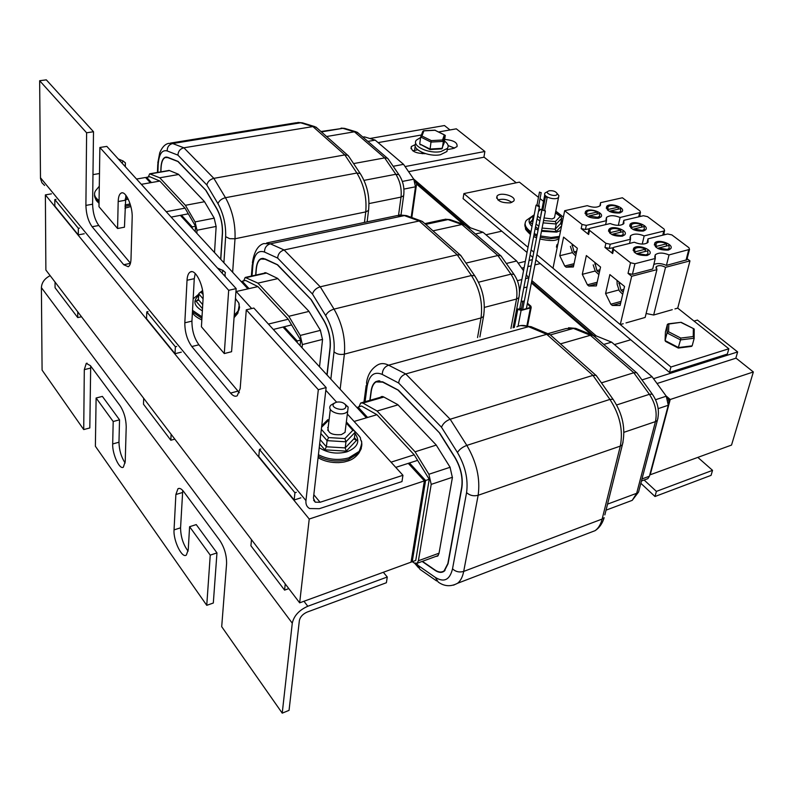 <?xml version="1.0" encoding="UTF-8"?>
<svg xmlns="http://www.w3.org/2000/svg" width="793" height="793" viewBox="0 0 793 793"><rect width="100%" height="100%" fill="white"/><g stroke="black" fill="none" stroke-linecap="round" stroke-linejoin="round"><path stroke-width="1.19" d="M45.379 194.89L45.875 270.036L299.665 602.839L411.032 562.158L424.384 480.895L309.23 519.028L45.379 194.89L51.476 193.829M136.525 179.049L145.535 177.483L150.373 182.747M180.338 215.349L247.912 288.88M283.002 327.063L366.406 417.822M408.266 463.36L424.384 480.895M299.665 602.839L309.23 519.028M425.316 482.184L424.106 482.59L411.032 562.158L412.211 561.722L425.316 482.184L424.344 481.123M414.64 180.824L416.761 182.638L411.815 217.54M416.761 182.638L415.304 182.925M411.18 217.312L415.492 186.801L413.768 179.198L403.548 164.339L375.198 140.123L364.552 136.902L362.788 137.03M148.301 177.008L149.659 173.816L159.76 177.791L178.673 174.49M367.873 141.402L375.198 140.123M159.76 177.791L185.403 205.308L204.525 201.719M393.179 166.292L403.548 164.339M195.237 231.566L195.524 226.233L192.233 226.887L181.428 215.141L171.139 217.113M192.164 228.215L192.233 226.887M151.443 182.559L146.606 177.295L146.566 178.603M146.606 177.295L149.818 176.74L159.869 181.072L185.017 208.133L166.213 211.691M185.403 205.308L195.048 221.911L196.991 230.248L196.833 233.291M195.524 226.233L185.017 208.133M55.044 282.06L55.064 287.72L77.734 317.587L81.491 316.744M438.747 131.935L456.322 128.833L484.88 151.483L405.074 166.56M378.122 142.611L421.44 134.979M444.744 139.469C453.675 140.222 457.759 142.621 457.006 146.636L453.14 148.529L447.212 149.629M425.415 153.634C415.572 153.505 410.873 151.146 411.299 146.546L415.413 144.524M79.548 228.067L78.329 228.295L54.816 199.578L56.016 199.37M141.332 184.333L159.869 181.072M77.764 311.857L77.734 317.587M484.88 151.483L483.918 157.222L408.573 171.655M454.627 148.152L448.095 145.555M417.703 149.758L412.786 150.809M84.227 233.757L78.289 234.897L54.836 206.091L54.816 199.578M78.289 234.897L78.329 228.295M188.318 213.823L181.428 215.141M388.758 159.809L387.38 158.194L384.674 157.896L395.826 174.272C400.098 181.141 401.823 188.754 401.02 197.1L398.562 215.121M358.456 133.303L356.126 131.826L354.402 131.797L384.674 157.896L353.589 163.596M160.91 171.873L161.058 168.076C161.376 162.178 162.783 158.659 165.311 157.52L167.829 157.619L178.326 161.673M326.597 136.515L354.402 131.797L342.863 128.327L345.203 128.555M178.108 161.713L206.15 190.647M205.992 190.677L216.638 208.599C220.741 216.112 222.645 224.31 222.357 233.211L220.662 259.222M214.516 252.541L216.142 226.61L214.14 217.996L204.406 201.511L178.455 174.252L169.058 170.376L167.601 170.713M177.919 155.131L206.824 184.967C207.687 181.567 210.036 179.367 213.862 178.356L183.877 147.795L172.646 143.533C169.008 144.524 167.184 146.992 167.184 150.938L177.919 155.131C178.187 151.235 180.18 148.787 183.877 147.795L312.928 126.573L344.836 154.913L347.721 155.24L349.207 157.024M220.791 259.37L222.496 233.36C222.793 224.33 220.86 216.013 216.697 208.39L206.021 190.439L178.098 161.435L167.809 157.341L165.251 157.242C162.694 158.402 161.257 161.97 160.939 167.947L160.781 171.893M317.289 128.258L314.752 126.612L312.928 126.573L300.666 122.796L303.174 123.054M206.824 184.967L217.956 203.652C219.106 200.688 221.614 198.706 225.48 197.705L213.862 178.356L344.836 154.913L356.88 173.033C363.977 184.759 366.941 197.715 365.751 211.9L364.453 222.436M667.458 398.264L669.252 399.811L668.519 402.586L668.846 401.367L669.807 401.05L669.094 400.435M669.252 399.811L668.142 400.178M646.652 479.091L647.861 478.645L649.427 476.216L668.271 405.263L666.269 396.203L652.064 376.715L611.591 342.13L596.049 335.845L593.808 335.766M359.041 406.759L360.676 402.973L362.946 403.082L377.071 411.012L398.007 404.856M603.751 344.44L611.591 342.13M377.071 411.012L415.076 451.802L436.249 445.091M641.963 379.916L652.064 376.715M425.593 480.499L412.211 561.722L415.74 560.433L429.231 479.289L425.593 480.499L409.475 462.973L395.766 467.374M367.595 417.465L358.02 407.057L357.831 408.484M358.02 407.057L361.568 406.026L376.943 414.709L414.204 454.805L391.038 462.17M415.076 451.802L428.894 474.254L431.204 484.374L418.407 560.75L417.148 563.268L414.184 562.99L412.31 561.692M429.231 479.289L414.204 454.805M251.47 539.627L250.925 545.772L284.588 590.121L288.811 588.604M694.034 321.076L697.443 320.075L737.639 351.943L653.511 378.697M614.456 344.578L630.732 339.771M296.295 492.304L294.927 492.74L259.43 449.403L260.778 449.007M354.104 421.45L376.943 414.709M285.242 583.916L284.588 590.121M737.639 351.943L735.815 358.228L657.02 383.515M300.844 497.845L294.153 499.996L258.796 456.57L259.43 449.403M294.153 499.996L294.927 492.74M417.614 460.366L409.475 462.973M637.631 373.929L636.551 372.67L633.815 372.75L649.398 394.309C655.315 403.27 657.338 412.36 655.444 421.608L636.67 493.296L632.219 500.353L628.641 501.691M594.522 336.49L592.649 335.211L590.369 335.29L633.815 372.75L601.431 382.86M370.063 400.277L371.263 391.355C371.937 386.627 373.533 383.475 376.051 381.909L382.692 382.147L398.601 390.384M560.463 343.875L590.369 335.29L573.418 328.411L576.64 328.718M398.364 390.463L439.837 433.275M439.649 433.335L454.885 457.561C460.723 467.592 462.983 477.555 461.675 487.427L447.857 563.536L444.13 570.831C441.582 572.655 438.559 572.397 435.07 570.058L422.411 561.335M435.754 556.448L437.657 556.121L438.985 553.504L452.397 477.574L450.027 467.136L436.13 444.903L397.779 404.618L383.475 396.837L380.471 397.273M398.661 383.019L441.493 427.239C443 423.541 445.884 420.875 450.166 419.239L405.738 373.949L388.6 365.186C384.555 366.753 382.444 369.835 382.276 374.435L398.661 383.019C399.256 378.558 401.615 375.535 405.738 373.949L546.754 334.329L592.956 375.386L595.92 375.307L597.089 376.715M441.493 427.239L457.452 452.506C465.313 465.987 468.346 479.368 466.571 492.631L452.525 568.829C449.819 579.901 444.09 582.766 435.347 577.423L418.278 565.558L420.062 569.523M422.124 561.444L435.079 570.365C438.618 572.734 441.681 573.002 444.268 571.148L448.045 563.754L461.883 487.645C463.201 477.634 460.911 467.533 454.994 457.343L439.719 433.077L398.373 390.146L382.672 381.82L375.941 381.582C373.394 383.178 371.768 386.369 371.084 391.167L369.845 400.336M551.254 335.707L549.936 334.537L546.754 334.329L528.564 326.696L532.053 327.083M457.452 452.506C459.375 449.413 462.497 447.044 466.829 445.398L450.166 419.239L592.956 375.386L609.926 399.414C619.868 414.828 623.328 430.391 620.314 446.102L602.155 519.038C600.787 524.371 598.447 528.237 595.137 530.646L589.258 532.896M528.762 278.135L526.324 274.675M523.539 270.74L516.639 260.986L483.036 232.27L470.269 227.75L468.296 227.839M243.679 280.881L245.196 277.441L257.903 283.121L277.818 278.621M475.433 233.985L483.036 232.27M257.903 283.121L288.821 316.298L308.963 311.411M506.33 263.484L516.639 260.986M300.111 345.679L300.676 340.098L297.216 340.98L284.152 326.775L273.307 329.452M297.078 342.378L297.216 340.98M249.042 288.622L242.222 281.208L242.123 282.576M242.222 281.208L245.592 280.454L257.923 286.6L288.236 319.232L268.411 324.069M288.821 316.298L300.26 335.439L302.371 344.578L302.034 347.78M300.676 340.098L288.236 319.232M143.692 398.294L143.474 404.202L170.832 440.244L174.817 439.124M532.341 259.668L529.05 260.471M525.323 261.383L518.156 263.127M485.95 234.768L501.751 231.169M176.661 346.452L175.362 346.769L146.784 311.867L148.053 311.57M236.225 291.527L257.923 286.6M171.119 434.267L170.832 440.244M540.251 263.583L534.898 264.902M531.151 265.833L527.86 266.646M524.143 267.558L521.715 268.163M181.329 352.142L175.025 353.698L146.536 318.707L146.784 311.867M175.025 353.698L175.362 346.769M291.636 324.932L284.152 326.775M501.86 257.12L500.611 255.653L497.865 255.515L510.94 274.17C515.926 281.951 517.789 290.238 516.53 299.03L510.93 328.431M466.026 225.886L463.915 224.498L461.893 224.498L497.865 255.515L466.016 263.098M255.842 275.082L256.308 269.253C256.803 263.791 258.359 260.391 260.966 259.043L265.05 259.212L277.857 265.011M432.998 230.852L461.893 224.498L448.015 219.582L450.82 219.869M277.619 265.07L311.401 299.923M311.223 299.962L323.841 320.62C328.689 329.234 330.76 338.224 330.057 347.612L326.934 374.861M319.52 366.792L322.533 339.622L320.362 330.185L308.844 311.213L277.59 278.383L266.101 272.871L264.049 273.248M277.639 258.072L312.482 294.044C313.612 290.496 316.199 288.077 320.243 286.808L284.102 249.964L270.354 243.818C266.517 245.057 264.565 247.793 264.495 252.045L277.639 258.072C278.036 253.909 280.197 251.203 284.102 249.964L419.2 220.989L457.264 254.811L460.208 254.979L461.566 256.615M327.093 375.039L330.215 347.79C330.929 338.274 328.837 329.145 323.921 320.412L311.282 299.724L277.619 264.773L265.021 258.914L260.887 258.736C258.24 260.114 256.664 263.563 256.159 269.095L255.673 275.112M423.65 222.565L421.341 221.009L419.2 220.989L404.38 215.597L407.414 215.934M312.482 294.044L325.675 315.584C327.152 312.531 329.938 310.38 334.031 309.111L320.243 286.808L457.264 254.811L471.439 275.518C479.765 288.86 482.957 303.005 481.014 317.943L477.545 337.57M189.596 526.711L196.238 524.589L216.965 552.899L213.317 603.017L206.755 605.327L210.244 555.13L189.596 526.711L188.238 549.767L186.355 555.021C182.093 558.887 173.152 540.529 174.044 529.893L175.877 494.525L177.949 488.756C179.565 487.784 181.498 488.775 183.758 491.729L219.73 540.32C224.419 547.507 226.699 555.298 226.59 563.674L221.703 626.688L282.229 713.145L292.27 623.189C293.935 615.784 299.11 610.144 307.793 606.258L387.271 577.007L386.389 582.736L307.109 612.097C302.777 614.04 300.2 616.855 299.367 620.542L289.048 710.359L282.229 713.145M182.737 490.48L180.566 527.821C180.715 536.861 183.223 544.632 188.1 551.135M216.965 552.899L210.244 555.13M90.689 366.019L89.817 427.952L83.721 429.578L84.306 369.637L86.259 363.382L90.402 365.642L120.11 405.768C123.995 411.795 126.028 418.803 126.216 426.793L125.225 461.516L123.381 467.146C119.634 470.18 112.19 453.953 112.685 443.951L113.191 421.519L96.112 398.007L95.378 446.241L206.755 605.327M96.112 398.007L102.386 396.391L119.535 419.824L118.97 442.216C119.188 450.107 121.24 457.036 125.125 462.993M119.535 419.824L113.191 421.519M50.157 275.657C44.626 278.512 41.712 282.506 41.395 287.641L42.088 370.123L83.721 429.578M383.316 572.278L387.271 577.007M326.131 387.539L313.423 498.182L315.257 502.177L320.085 502.266L402.943 475.294L401.982 481.579L319.321 508.7L309.617 508.541C306.841 506.965 305.612 504.318 305.949 500.601L318.32 389.7L326.131 387.539L253.839 308.041L246.286 309.825L240.18 388.511L237.236 395.766C235.273 396.887 233.053 395.994 230.565 393.09L191.827 346.541C187.158 340.019 184.819 332.108 184.819 322.801L187.029 280.256C187.297 275.875 188.377 273.119 190.261 272.009C195.465 268.46 204.148 286.332 203.087 298.624L201.422 326.775L224.28 353.559L228.681 290.307L236.165 288.612L106.827 146.388L99.868 147.488L98.986 206.725L117.572 228.513L118.187 201.541C118.345 196.862 119.356 194.027 121.2 193.046C125.641 190.389 132.758 206.18 132.183 217.55L131.004 258.934C130.835 263.197 129.913 265.794 128.258 266.735L123.728 264.723L92.127 226.748C88.271 221.297 86.199 214.179 85.902 205.407L86.615 132.788L93.505 131.737L92.603 204.197C92.88 212.95 94.942 220.048 98.818 225.49L130.458 263.207M125.839 195.227L124.451 227.194L117.572 228.513M195.217 273.526L194.265 278.68L191.936 321.125C191.906 330.413 194.245 338.304 198.924 344.796L239.357 392.723M236.165 288.612L231.586 351.715L224.28 353.559M86.615 132.788L39.65 80.717L40.493 178.415L41.89 182.707L44.606 185.463M318.32 389.7L246.286 309.825M228.681 290.307L99.868 147.488M39.65 80.717L46.321 79.855L93.505 131.737M99.482 173.528L92.969 174.629M402.943 475.294L347.344 414.005M336.619 402.18L325.814 390.275M251.668 308.556L235.977 291.259M649.764 474.948L669.807 401.05M593.907 335.726L531.548 282.07M468.494 227.799L416.672 183.203M416.553 184.065L463.211 224.25M531.379 282.962L591.489 334.735M422.362 153.743L421.678 152.216M670.224 399.494L650.21 474.779L731.533 445.081L753.35 371.967L670.224 399.494L666.061 395.915M369.865 138.507L444.467 125.542L449.998 129.953M483.948 157.044L516.233 182.796M735.874 358.02L753.35 371.967M596.267 335.935L531.845 280.573M470.437 227.809L413.619 178.98M640.853 483.314L654.998 496.507L711.063 475.364L712.54 470.348L656.386 491.392L644.124 480.013M654.998 496.507L656.386 491.392M697.83 457.383L712.54 470.348M430.044 149.431L430.995 142.086L443.366 141.392L442.335 148.321L429.984 149.034L419.705 143.949L429.955 149.57L441.76 148.886L444.278 142.571L445.22 135.643M420.706 144.822L420.201 144.752M441.245 148.787L441.76 148.886M421.945 136.019L423.858 130.865L435.01 130.28L444.338 134.81L442.563 139.994L431.323 140.619L421.945 136.019L420.677 137.02L419.705 143.949M435.01 130.28L445.309 135.395L443.366 141.392L442.563 139.994M423.858 130.865L422.798 131.351L420.815 136.664M431.323 140.619L430.995 142.086L420.677 137.02M334.567 402.973L330.8 405.213C325.289 411.28 342.992 417.564 347.701 411.19L348.157 407.077L344.836 404.024M336.351 402.259L337.164 402.071C341.119 401.664 343.934 402.666 345.609 405.054C348.305 414.115 324.515 406.908 336.351 402.259M224.647 275.944L225.4 272.475L222.764 270.215M217.48 268.064L222.952 270.502L222.09 273.129M124.461 165.787L125.353 164.924L125.413 162.882L123.272 161.138M118.266 158.967L123.054 160.959L122.063 163.14M444.506 141.065C447.995 143.573 448.967 146.011 447.411 148.38L440.898 151.572C428.993 154.159 411.289 145.862 416.335 140.163L420.617 137.496M447.51 148.232L446.935 151.513L440.432 154.724C428.676 157.292 411.121 149.183 415.8 143.454M346.214 422.996L352.816 430.341L354.412 430.857L355.145 432.244L354.362 438.311L355.086 439.689L356.681 440.204L354.441 437.696M320.848 433.493L327.093 440.64L345.966 441.8L345.193 447.896L346.283 451.128L356.681 440.204M319.668 443.822L324.862 449.839L326.369 446.766L320.154 439.6M321.74 425.752L327.796 419.725L329.026 420.26M354.362 438.311L345.193 447.896L326.369 446.766L327.093 440.64L328.599 437.567L321.334 429.281M355.145 432.244L345.966 441.8L344.876 438.569L328.599 437.567M345.55 428.309L345.044 432.363L341.377 434.614C331.296 435.367 326.934 432.631 328.312 426.386M198.478 299.308L196.02 301.181L198.27 300.26L198.964 293.311L202.701 291.279M588.902 229.564L588.178 232.914L588.634 234.49L581.18 228.582L585.432 229.504L589.021 228.84M613.058 247.812L609.292 248.397L604.96 247.446L612.662 253.562L613.604 249.389L613.128 247.733L614.04 247.247L634.311 242.232C640.308 244.621 644.887 244.66 648.04 242.341L648.01 238.842L646.989 243.134M612.939 248.536L612.186 251.896L612.662 253.562M640.803 216.33L639.763 215.547M639.356 216.677L639.693 215.835M665.069 234.619L663.85 233.697M659.498 235.997L662.77 235.154L663.771 234.014M581.18 228.582L582.052 224.459L586.314 225.381L606.476 220.672L605.604 224.627M642.231 244.075L644.174 235.898L663.761 231.08L664.603 230.644L664.068 229.058L647.524 216.638L643.351 215.736L623.823 220.335L623.843 223.616C620.701 225.926 616.151 225.906 610.184 223.547L590.012 228.305L589.06 228.79L589.516 230.357L605.882 243.292L610.223 244.234L630.475 239.258L629.513 243.421M608.528 231.001L608.865 229.504M582.052 224.459L564.666 210.72L587.256 205.655C593.085 207.776 597.466 207.726 600.4 205.496L600.569 202.671L622.396 197.774L639.981 210.968L640.476 212.484L639.535 216.509M687.115 258.736L689.96 260.887L665.545 267.33C661.759 265.308 658.656 265.09 656.247 266.666L656.911 269.62L631.674 276.281L620.265 324.575L552.999 268.232L564.666 210.72M631.674 276.281L628.036 273.377L630.524 262.761L613.604 249.389M577.334 248.249L573.379 266.963L566.143 267.182L564.745 266.022L559.769 255.733L563.575 237.117L577.334 248.249M600.559 267.053L596.356 285.916L588.852 286.015L587.415 284.816L582.3 274.328L586.354 255.554L600.559 267.053M624.547 286.471L620.086 305.493L612.305 305.454L610.818 304.225L605.574 293.519L609.876 274.586L624.547 286.471M618.332 225.351L620.106 217.48L640.476 212.484M622.208 236.185C613.058 236.344 608.677 234.034 609.064 229.246C612.573 224.756 628.948 230.654 624.676 234.887L622.208 236.185M643.232 231.07C634.172 231.209 629.811 228.919 630.148 224.191C633.577 219.82 649.804 225.708 645.611 229.831L643.232 231.07M619.541 213.01C610.689 213.139 606.417 210.938 606.714 206.408C610.015 202.126 626.034 207.716 621.99 211.751L619.541 213.01M598.368 218.263C589.427 218.412 585.135 216.192 585.482 211.592C588.852 207.201 605.029 212.811 600.916 216.955L598.368 218.263M647.078 255.495C637.711 255.673 633.24 253.264 633.657 248.259C637.304 243.669 653.898 249.904 649.477 254.226L647.078 255.495M668.192 250.102C658.914 250.251 654.463 247.862 654.83 242.936C658.398 238.455 674.833 244.67 670.491 248.883L668.192 250.102M674.962 308.913L677.737 308.12L689.96 260.887M646.117 313.513L653.66 315.009L672.276 309.676M626.024 322.92L645.145 317.448L656.911 269.62M620.265 324.575L623.199 323.732M648.01 238.842L667.627 233.985L671.869 234.906L688.948 247.733L689.514 249.408L686.837 259.797L666.417 265.397L669.034 254.92L689.514 249.408M665.545 267.33L653.66 315.009M559.769 255.733L572.477 252.62M564.745 266.022L574.073 263.682M566.143 267.182L573.735 265.268M582.3 274.328L595.206 271.018M587.415 284.816L597.179 282.249M588.852 286.015L596.802 283.914M605.574 293.519L618.996 289.911M610.818 304.225L621.048 301.409M612.305 305.454L620.641 303.154M687.025 259.063L686.837 259.797M630.524 262.761L634.935 263.732L655.286 258.468L652.718 269.005L632.427 274.338L628.036 273.377M606.476 220.672L606.486 217.441C609.609 215.131 614.149 215.141 620.106 217.48M655.286 258.468L655.256 254.811C658.438 252.471 663.027 252.501 669.034 254.92M623.823 220.335L622.911 224.35M666.417 265.397C661.55 263.306 657.357 262.998 653.819 264.466M630.475 239.258L630.475 235.828C633.627 233.499 638.187 233.519 644.174 235.898M599.845 205.992L600.569 202.671M623.407 291.348L622.406 291.487L620.988 290.169L618.827 281.842M622.703 294.322L619.323 290.882L617.162 284.34L617.023 280.375M634.777 252.65L634.727 248.853C637.334 247.01 640.942 247.109 645.552 249.161L644.996 251.51M637.106 253.512L647.703 250.826L647.96 253.849L645.958 254.91L637.106 253.512L636.977 254.077M634.965 251.837L645.552 249.161M656.138 247.396L656.108 243.411C658.646 241.627 662.195 241.746 666.754 243.758L666.179 246.088M658.547 248.021L668.915 245.394L669.213 248.387L667.29 249.408L658.547 248.021L658.359 248.764M658.468 248.328L657.823 248.487M656.386 246.375L666.754 243.758M599.538 271.642L598.279 271.84L596.901 270.572L594.78 262.374M598.874 274.626L595.305 271.295L593.184 264.872M610.154 233.42L610.114 229.801C612.702 227.968 616.29 228.067 620.869 230.079L620.364 232.309M612.404 234.232L622.951 231.685L623.189 234.53L621.107 235.61L612.404 234.232L612.285 234.787M610.332 232.607L620.869 230.079M631.426 228.453L631.406 224.647C633.924 222.873 637.453 222.982 641.983 224.964L641.468 227.175M633.746 229.038L644.075 226.54L644.352 229.365L642.36 230.406L633.746 229.038L633.577 229.762M633.657 229.435L633.161 229.554M631.664 227.442L641.983 224.964M576.323 253.026L575.371 253.195L574.043 251.966L571.951 243.897M575.698 255.961L572.496 252.709L570.425 246.385M586.681 215.696L586.77 211.721C589.328 209.907 592.896 209.986 597.456 211.969L596.99 214.09M588.971 215.934L599.468 213.525L599.677 216.202L597.545 217.302L588.971 215.934L588.753 216.955M588.872 216.42L588.069 216.608M586.959 214.368L597.456 211.969M607.973 210.472L607.963 206.834C610.461 205.08 613.97 205.169 618.481 207.112L618.005 209.223M610.213 211.007L620.503 208.648L620.75 211.315L618.689 212.365L610.213 211.007L610.055 211.721M608.201 209.461L618.481 207.112M557.043 248.298L556.884 244.809L557.925 243.937M510.444 202.849C501.206 203.067 496.725 200.837 497.003 196.139C500.274 191.331 517.66 196.624 513.586 201.214L510.444 202.849M511.842 202.423C507.579 199.39 502.921 198.557 497.865 199.925M535.88 259.906L669.51 372.423L727.34 354.065L728.846 348.771L670.937 367.01L536.891 254.731M528.009 247.297L463.895 193.591L463.092 198.617L527.028 252.452M530.101 255.039L532.797 257.309M463.895 193.591L519.385 182.142L538.467 197.328M540.053 198.587L543.502 201.333M555.814 211.126L563.367 217.133M677.737 308.12L728.846 348.771M669.51 372.423L670.937 367.01M533.798 252.144L531.092 249.874M527.345 303.62L530.646 307.307L526.354 308.685L545.406 211.077L541.976 209.927L542.957 209.57M526.354 308.685L520.753 310.122L518.196 309.557L516.828 308.348M521.1 301.796L524.272 301.36M527.434 303.164L530.884 306.187L531.191 307.496L530.388 307.962L521.1 310.44L516.739 308.814M521.179 301.38L524.332 301.043M544.722 209.907L545.406 211.077M520.694 308.437L519.881 308.11M540.885 192.758L539.478 192.045L540.885 192.758M538.665 205.803L536.911 205.466L539.438 192.273M546.863 197.487L545.445 196.753L546.863 197.487M544.593 210.551L542.838 210.214L545.406 196.991M519.881 308.328L519.167 309.082L517.571 309.002M538.784 205.159L539.468 206.319L538.853 206.626L536.058 205.189L537.03 204.822M520.02 308.457L520.773 308.507L521.06 310.043M555.457 212.901L561.038 216.895L561.741 218.253L560.691 223.428L561.781 224.964M532.529 219.82L530.081 222.268L532.262 221.138L533.302 215.765L534.244 214.675M543.106 222.863L556.22 224.003L555.179 229.207L556.071 231.655L561.603 225.836M538.715 210.234L539.825 209.293L541.877 209.699M561.741 218.253L556.22 224.003L555.328 221.554L543.562 220.523M554.832 216.033L554.495 217.728L552.126 218.967L544.067 217.946M540.935 215.309L541.173 213.357M547.804 191.46L545.128 192.927C541.698 196.505 555.794 201.095 558.569 197.288L558.906 195.633L557.221 193.641M549.311 190.776C553.048 190.459 555.625 191.341 557.053 193.442C557.955 198.319 542.065 193.175 549.024 190.845L549.311 190.776M678.253 347.79L680.513 339.9L694.212 338.214L692.16 345.837L678.501 347.552L665.079 340.584L665.406 332.416M666.061 341.456L665.079 340.584L667.042 332.941L680.513 339.9L680.81 338.076L668.558 331.752L667.042 332.941L667.369 324.416L665.416 332.019M691.407 346.402L692.16 345.837M668.558 331.752L668.846 324.01L681.128 322.305L693.895 328.817L694.222 329.61M668.846 324.01L667.369 324.416M681.187 322.553L693.895 328.817M693.34 328.768L693.251 336.539L694.212 338.214M150.521 173.855L169.533 170.574M362.956 137.179L364.552 136.902M196.991 230.248L216.152 226.431M403.905 189.101L415.492 186.801M195.048 221.911L214.239 218.164M402.319 181.438L413.768 179.198M414.61 150.323L415.215 145.962M403.845 194.245L403.627 195.752L401.02 197.1L369.013 203.573M399.672 175.808L398.919 174.688L395.826 174.272L364.007 180.368M320.957 131.509L342.863 128.327L321.413 131.916M170.475 143.087L296.146 122.766L300.666 122.796L172.646 143.533L168.572 143.394C164.994 144.167 162.05 147.3 159.74 152.791L157.817 162.843L158.164 165.003C158.878 154.278 161.881 149.599 167.184 150.938M217.956 203.652C223.477 213.733 226.035 224.746 225.638 236.691L229.692 238.683L235.015 238.762C235.561 223.913 232.379 210.224 225.48 197.705L356.88 173.033L360.181 173.498C367.199 184.6 369.984 196.922 368.537 210.442L365.751 211.9L235.015 238.762L232.646 272.267M157.886 172.388L158.164 165.003M225.638 236.691L223.894 262.741M368.745 208.797L367.119 221.881M360.993 174.718L348.246 155.587M362.946 403.082L383.862 397.045M594.393 336.331L596.049 335.845M418.407 560.75L439.044 553.197M641.993 478.942L649.427 476.216M431.204 484.374L452.446 477.277M658.17 408.633L668.271 405.263M428.894 474.254L450.117 467.275M655.543 399.722L666.269 396.203M639.208 489.568L638.553 492.047L636.67 493.296L607.547 504.13M657.982 418.03L657.357 420.419L655.444 421.608L623.942 432.304M652.877 395.003L652.262 394.131L649.398 394.309L616.607 404.975M547.814 333.675L566.073 328.55L573.418 328.411L550.471 334.874M516.867 326.815C520.396 324.991 524.292 324.952 528.564 326.696L388.6 365.186C384.585 363.184 380.977 363.075 377.785 364.859C371.471 368.626 367.734 374.554 366.554 382.632L367.05 386.885C369.072 375.188 374.147 371.035 382.276 374.435M466.571 492.631C469.852 495.526 473.708 496.408 478.149 495.278C480.429 478.784 476.662 462.16 466.829 445.398L609.926 399.414L613.009 399.236C622.792 413.906 625.905 429.102 622.366 444.814L620.314 446.102L478.149 495.278L463.697 571.416L602.155 519.038L604.167 517.69C602.402 523.519 599.389 527.841 595.137 530.646L457.571 583.281C460.564 580.922 462.606 576.967 463.697 571.416C459.385 572.625 455.668 571.763 452.525 568.829M365.077 401.704L367.05 386.885M435.347 577.423L438.251 582.092C444.397 586.463 450.83 586.86 457.571 583.281L453.537 585.165M418.278 565.558L416.563 563.575M604.851 514.915L623.03 442.147M613.693 400.207L596.197 375.446M246.583 277.52L266.527 273.079M468.613 228.116L470.269 227.75M302.371 344.578L322.553 339.404M519.375 288.979L520.089 288.801M523.786 287.849L527.048 287.016M300.26 335.439L320.461 330.344M517.383 280.702L521.853 279.572M525.551 278.64L528.584 277.877M519.237 295.779L518.86 297.702L516.53 299.03L484.404 307.397M514.657 275.349L513.943 274.319L510.94 274.17L478.496 282.219M424.84 223.626L443.416 219.611L448.015 219.582L425.732 224.409M266.676 242.965L397.124 215.577L404.38 215.597L270.354 243.818L263.732 243.58C257.953 245.334 254.186 251.659 252.432 262.582L252.848 265.576C254.097 254.355 257.983 249.854 264.495 252.045M325.675 315.584C332.198 327.142 334.983 339.226 334.022 351.824C336.728 354.174 340.187 354.947 344.38 354.144C345.639 338.482 342.179 323.465 334.031 309.111L471.439 275.518L474.66 275.706C482.858 288.345 485.812 301.945 483.512 316.506L481.014 317.943L344.38 354.144L340.138 389.224M252.025 275.924L252.848 265.576M334.022 351.824L330.84 379.113M483.889 314.385L479.884 336.926M475.433 276.846L460.614 255.227M180.566 527.821L174.044 529.893M182.509 492.512L175.877 494.525M118.97 442.216L112.685 443.951M90.561 368.101L84.306 369.637M41.395 287.641L292.27 623.189M303.967 601.263L307.793 606.258M130.429 263.335L123.728 264.723M98.818 225.49L92.127 226.748M92.603 204.197L85.902 205.407M125.135 200.282L118.187 201.541M191.936 321.125L184.819 322.801M194.265 278.68L187.029 280.256M237.811 391.147L230.565 393.09M198.924 344.796L191.827 346.541M305.949 500.601L40.473 177.741M320.085 502.266L313.82 494.733M324.862 449.839L346.283 451.128M354.996 433.434C360.468 441.374 357.772 447.5 346.918 451.822C336.807 454.379 327.578 453.001 319.222 447.678M321.571 427.268L328.619 420.24M352.816 430.341L344.876 438.569M318.409 454.726C328.124 459.653 338.244 460.703 348.751 457.878L359.189 451.386C361.915 447.876 362.52 444.13 361.013 440.125M361.479 444.09L361.231 448.679L358.981 452.942L348.553 459.434C338.046 462.269 327.945 461.219 318.231 456.292M202.73 304.631L198.448 299.704M196.02 301.181L202.493 308.665M202.364 310.846C193.888 305.939 192.659 300.854 198.686 295.581M235.263 301.112L234.847 306.881M198.785 293.886L203.077 298.812M203.048 294.49L201.224 292.399M234.242 315.188L238.871 310.182L239.536 307.327L238.822 303.858M192.521 310.36L202.007 316.873M201.928 318.36L192.441 311.857M239.218 306.812L237.811 313.285L234.133 316.675M125.195 198.993L127.435 197.596M99.184 193.571L99.264 188.06M128.238 199.132L125.145 199.905M125.016 205.03L130.111 203.89M99.294 186.236L95.497 190.816C93.505 194.235 94.694 197.497 99.075 200.599M130.498 205.169L124.977 206.448M99.056 202.017C95.735 199.727 94.238 197.239 94.575 194.563M586.314 225.381L585.432 229.504M588.634 234.49L589.516 230.357M604.96 247.446L605.882 243.292M663.761 231.08L662.77 235.154M639.624 212.921L638.712 216.826M610.223 244.234L609.292 248.397M688.701 249.835L686.034 260.233M634.935 263.732L632.427 274.338M623.437 291.2L622.406 291.487M623.863 289.395L620.988 290.169M620.483 283.18L618.818 283.616M599.567 271.513L598.279 271.84M599.944 269.789L596.901 270.572M596.435 263.712L594.78 264.128M576.333 252.957L575.371 253.195M576.689 251.312L574.043 251.966M573.607 245.235L571.961 245.632M521.17 310.013L522.855 301.33M530.16 307.615L530.418 306.316M530.388 307.962L526.939 325.487M521.1 310.44L518.047 326.27M517.72 309.686L514.31 327.509M561.84 224.677L560.671 223.745M560.691 223.428L555.179 229.207L542.085 228.077M538.814 226.273L536.068 224.022M532.946 221.475L532.311 220.96M530.081 222.268L532.43 224.191M535.543 226.748L538.288 228.989M541.629 230.416L556.071 231.655M560.651 230.545L556.656 232.111L541.46 231.288M538.07 230.099L535.166 228.681M531.994 226.451C527.751 222.199 528.158 218.789 533.213 216.231M561.057 221.634L562.187 222.962M538.467 211.523L540.43 209.57M533.302 215.765L533.937 216.281M537.069 218.818L539.825 221.059M540.35 218.343L537.585 216.102M560.096 216.608L555.328 221.554M540.548 235.967L551.046 237.474L559.462 236.403M533.511 215.29L526.304 220.404C523.796 224.022 525.353 227.809 530.973 231.784M534.224 233.608L537.148 234.857M559.194 237.731L549.49 238.772L540.291 237.295M536.891 236.195L533.967 234.946M530.725 233.122C526.066 229.92 524.193 226.699 525.105 223.457M693.251 336.539L680.81 338.076M150.046 173.746L169.216 170.436M411.002 148.678L411.299 146.546M401.02 214.804L403.627 195.752C404.668 188.01 403.092 180.992 398.919 174.688L387.866 158.511M356.126 131.826L344.598 128.377L341.059 128.119M387.38 158.194L357.246 132.253M166.461 157.331L167.333 157.183M157.45 172.468L157.757 164.438M347.721 155.24L315.961 127.078M314.752 126.612L302.49 122.846L297.821 122.439M165.251 157.242L166.421 157.044M361.628 402.705L382.88 396.579M417.148 563.268L438.212 555.546M641.458 480.994L647.861 478.645M636.809 372.799L652.262 394.131C658.021 402.447 659.717 411.21 657.357 420.419L638.553 492.047L632.219 500.353L606.04 510.167M592.649 335.211L575.758 328.371L568.522 327.737M636.551 372.67L593.333 335.459M378.856 381.116L379.817 380.848M381.086 396.748L382.077 396.46M444.13 570.831L445.002 570.504M363.987 402.021L366.168 385.567M436.656 580.972L420.657 569.82M418.645 567.887L414.709 563.308M595.92 375.307L549.936 334.537M549.202 334.259L531.062 326.666L520.694 325.546M375.941 381.582L378.786 380.789M245.79 277.312L265.992 272.822M513.101 327.836L518.86 297.702C520.436 289.276 518.8 281.485 513.943 274.319L500.988 255.871M463.915 224.498L450.067 219.602L445.042 219.195M500.611 255.653L464.807 224.845M262.751 258.657L263.682 258.459M264.624 272.802L265.268 272.663M251.371 276.073L252.263 264.743M460.208 254.979L422.322 221.386M421.341 221.009L406.551 215.627L399.642 214.943M260.887 258.736L262.701 258.349M179.208 488.379L177.949 488.756M87.101 363.184L86.259 363.382M122.3 192.848L121.2 193.046M191.787 271.682L190.261 272.009M313.572 500.145L315.257 502.177M424.156 153.227L424.086 153.743M423.432 130.766L435.079 130.151M445.309 135.395L443.366 141.075M345.609 405.054L348.157 407.077M345.044 432.363L347.701 411.19M327.826 430.46L330.324 409.238M222.952 270.502L225.4 272.475M225.133 276.479L225.212 275.34M123.054 160.959L125.413 162.882M125.314 166.718L125.353 164.924M446.935 151.513L447.411 148.38M328.173 427.566L327.648 427.536M355.086 439.689L354.471 439.005M354.412 430.857L346.353 421.906M329.085 419.804L327.796 419.725M318.072 457.69C323.96 461.159 330.879 462.805 338.849 462.616C345.817 461.992 344.578 461.794 347.82 461.001C352.251 459.722 355.968 457.036 358.981 452.942L359.189 451.386C361.658 445.081 362.312 441.523 361.152 440.7C358.971 437.102 363.809 440.521 354.293 430.728M202.582 290.565L199.965 292.558M234.054 317.676L237.811 313.285L237.92 311.808C240.299 301.251 239.129 304.512 235.462 298.376M193.155 298.862L198.765 294.183M192.412 312.462C193.561 315.049 196.694 317.537 201.828 319.936M95.18 197.972C96.369 200.173 95.18 199.747 99.036 203.256M124.937 208.172L130.865 206.537M664.603 230.644L663.602 234.718M609.064 229.246L608.608 231.318M630.148 224.191L629.682 226.183M606.714 206.408L606.298 208.321M585.482 211.592L585.056 213.595M633.657 248.259L633.151 250.41M654.83 242.936L654.324 244.987M655.256 254.811L654.671 257.219M630.475 235.828L629.939 238.148M606.486 217.441L605.991 219.691M656.247 266.666L655.89 268.123M647.603 255.346L647.96 253.849M634.004 251.896L634.301 250.647M668.846 249.904L669.213 248.387M655.315 246.643L655.682 245.136M622.852 235.997L623.189 234.53M609.46 232.755L609.728 231.536M644.005 230.832L644.352 229.365M630.683 227.779L631.02 226.312M599.29 217.986L599.677 216.202M586.047 215.121L586.414 213.396M620.423 212.742L620.75 211.315M607.289 209.867L607.607 208.44M556.418 247.089L556.884 244.809M496.646 198.191L497.003 196.139M527.623 325.616L531.191 307.496M522.666 309.617L541.887 210.393M538.616 206.031L541.193 192.61M544.553 210.789L547.17 197.328M519.762 308.735L539.468 206.319M519.524 291.784L535.969 205.645M561.038 216.895L555.536 212.504M541.926 209.481L539.825 209.293M562.425 221.772L561.236 220.741M525.095 226.669C526.879 229.752 522.528 226.788 530.448 234.559M533.659 236.532L536.564 237.86M539.954 239.01C548.3 240.755 553.91 240.993 556.795 239.704L558.926 239.02M557.053 193.442L558.906 195.633M554.495 217.728L558.569 197.288M540.846 215.062L544.801 194.602M665.486 341.396L678.273 348.048M678.302 348.058L691.546 346.392M668.122 323.841L681.128 322.305M694.222 329.075L694.143 337.491"/></g></svg>
